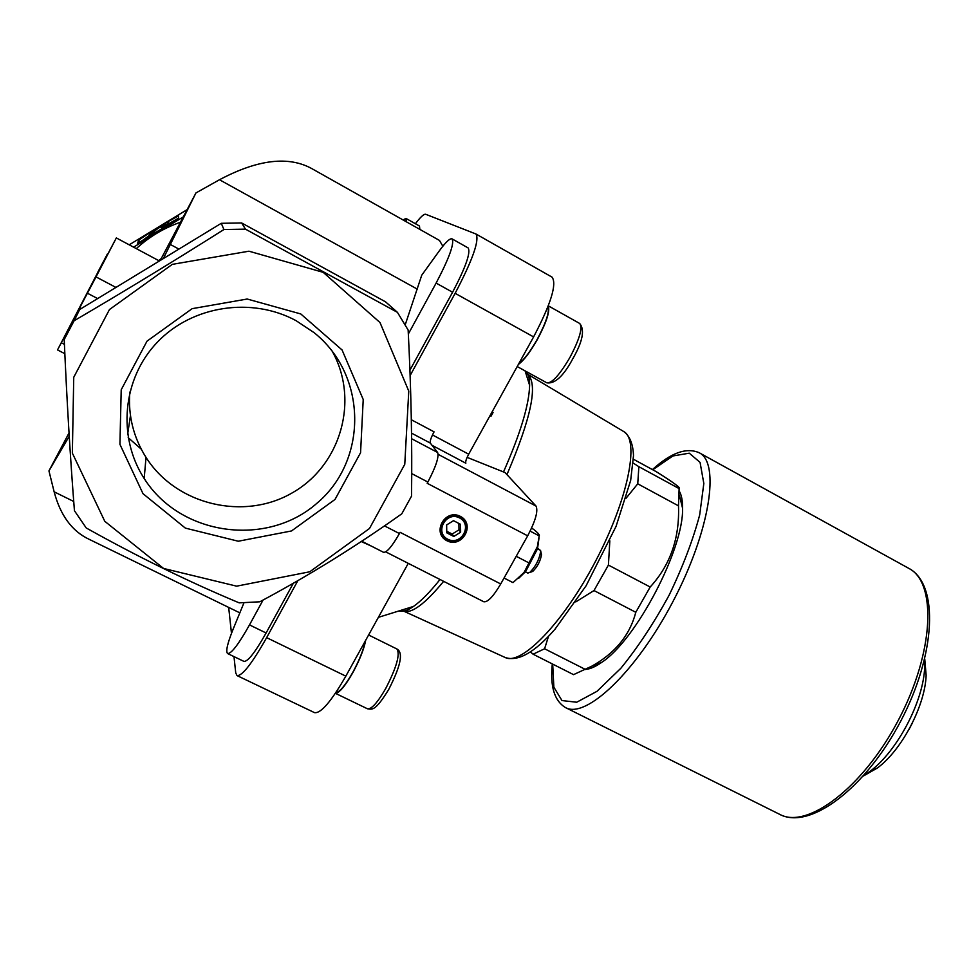 <?xml version="1.0" encoding="UTF-8"?>
<svg xmlns="http://www.w3.org/2000/svg" width="979" height="979" viewBox="0 0 979 979"><rect width="100%" height="100%" fill="white"/><g stroke="black" fill="none" stroke-linecap="round" stroke-linejoin="round"><path stroke-width="1.47" d="M183.257 216.922L133.585 247.161M129.204 244.811L187.124 209.628M167.678 221.841L178.496 215.918L178.545 218.537L137.647 243.367L138.614 240.149L149.665 232.782L167.678 221.841L168.829 223.665L178.557 218.121M408.267 563.341L345.832 676.146C331.22 701.551 320.769 713.715 314.479 712.626L237.028 675.583L235.743 672.952L233.981 656.603M415.39 223.714C420.517 216.959 423.956 213.814 425.706 214.279L475.99 234.018L552.058 277.143C557.075 283.947 550.932 303.869 533.604 336.911L468.684 454.195L432.485 434.957M432.033 445.31L465.833 463.214C465.306 461.819 466.261 458.821 468.684 454.195M585.797 669.379C590.3 668.975 595.55 666.675 601.559 662.465C635.787 640.511 683.844 549.011 682.571 508.211C682.644 500.771 681.555 495.056 679.279 491.091M585.54 669.514L544.593 648.771L533.078 654.205L573.559 674.641L591.781 666.185C615.155 653.164 629.827 635.2 635.799 612.291L650.178 587.008C670.297 565.079 679.732 538.022 678.496 505.849L679.12 488.594C681.188 488.154 673.576 482.525 656.26 471.682L633.462 459.261M679.12 488.594L638.871 466.702L637.745 483.81L626.07 498.225M678.496 505.849L637.745 483.81M635.799 612.291L593.996 590.557L608.412 565.079L650.178 587.008M609.831 540.836L608.412 565.079M633.254 463.104L638.871 466.702M533.078 654.205L530.447 651.916M593.996 590.557L575.762 601.914M548.497 636.313L544.593 648.771M467.118 457.364L505.054 472.563L536.015 506.07C538.328 510.879 535.55 520.804 527.669 535.831L500.722 583.961C493.281 596.578 487.615 602.501 483.712 601.73L385.726 551.875M158.61 260.561L161.241 258.554M136.314 248.629C149.163 236.82 163.872 228.034 180.442 222.245M221.278 223.31L79.703 309.499L74.098 320.769C123.782 291.681 173.724 261.271 223.922 229.527L221.278 223.31L241.642 222.955L385.555 301.838L397.437 312.35L408.145 330.045C411.131 388.541 412.257 443.903 411.523 496.145L401.782 513.816C356.087 546.331 308.764 575.652 259.814 601.791L239.219 602.868C189.302 582.04 138.308 557.075 86.225 527.962L74.441 510.72C70.255 457.585 66.841 400.533 64.21 339.578L74.098 320.769M71.32 325.566L78.797 311.334M141.233 449.128L128.188 437.674M160.837 259.337L195.947 192.936L219.48 179.744C257.979 159.308 288.94 155.698 312.35 168.914L439.461 240.43L442.838 246.218M195.947 192.936L163.836 257.514M69.228 436.242L48.95 470.911L69.019 432.951M239.831 612.854L88.93 539.209C71.993 531.156 60.392 515.358 54.139 491.813L48.95 470.911M500.722 583.961L400.105 532.331L399.432 533.555C392.028 546.441 386.729 552.694 383.535 552.303L361.753 541.216M361.251 541.546L371.188 546.025M408.341 333.974L436.12 283.09C449.239 258.077 454.562 243.33 452.078 238.876C449.948 238.105 445.702 242.094 439.326 250.832L421.741 275.197L405.233 324.771M178.337 248.788L170.652 244.64M452.078 238.876L468.158 247.944C470.862 252.521 465.674 267.291 452.579 292.244L409.92 370.197M475.99 234.018C479.637 240.088 472.686 259.851 455.137 293.321L410.115 375.557M403.042 219.932L405.967 218.415L419.465 226.014L419.856 229.392M223.922 229.527L245.46 229.147L397.437 312.35M323.192 272.333L380.011 322.556L408.769 391.111L404.768 464.34L369.487 528.489L309.78 571.773L236.637 586.164L163.603 568.469L104.777 521.293L72.348 453.106L73.743 377.282L109.464 309.548L172.316 264.354L248.96 251.199L323.192 272.333M245.46 229.147L241.642 222.955M97.655 272.505L103.444 261.491M300.761 313.941L342.063 349.956L363.221 399.505L360.566 452.714L335.014 499.449L291.522 530.948L238.289 541.228L185.349 528.109L143.007 493.685L119.927 444.344L121.212 389.764L147.009 341.157L192.141 308.666L247.197 299.023L300.761 313.941M527.669 535.831L427.174 483.283L427.86 482.047C435.875 466.775 439.13 456.924 437.637 452.494L430.295 443.083C429.757 441.407 431.005 437.662 434.064 431.849L411.339 419.758M460.411 516.398C475.831 524.279 462.198 548.791 446.901 540.738C431.396 532.931 445.066 508.248 460.411 516.398M297.824 580.694L266.643 637.647C252.068 663.468 242.205 676.11 237.028 675.583M231.472 633.352L228.682 607.421M293.321 583.276L266.104 632.985C255.225 652.283 247.846 661.755 243.942 661.388L227.617 653.544C225.537 651.573 227.422 643.362 233.247 628.885L243.955 602.819M405.967 218.415L406.248 221.743M263.07 600.041L249.498 624.908C238.631 644.268 231.338 653.813 227.617 653.544M115.449 287.153L96.015 276.898L57.516 349.931L107.36 254.038L100.678 267.512L116.342 237.934L96.015 276.898M97.631 298.583L87.816 293.431M64.418 344.363L61.775 343.005M80.339 307.125L72.201 322.715L80.339 307.125M93.849 280.08L86.935 293.308L93.849 280.08M863.343 776.029L877.417 767.989C901.806 750.085 925.192 705.553 926.134 675.241L924.751 658.928M863.6 775.747L869.988 771.342C897.254 751.309 923.613 701.135 924.665 667.25L924.665 659.295M459.861 516.973C474.313 524.365 461.537 547.334 447.195 539.784C432.669 532.466 445.482 509.337 459.861 516.973M459.567 517.915C473.077 524.817 461.133 546.282 447.733 539.221C434.174 532.38 446.13 510.781 459.567 517.915M453.522 520.669L446.644 524.94L446.767 532.845L453.766 536.468L460.644 532.197L460.522 524.303L453.522 520.669M446.742 531.242L452.176 534.044L453.766 536.468M452.176 534.044L459.004 529.81L460.644 532.197M459.004 529.81L458.906 523.459M530.141 531.132L539.196 535.88C539.918 535.036 537.997 532.809 533.445 529.235L531.524 528.232M539.196 535.88L537.361 546.71L524.059 572.47L512.996 582.627L504.05 578.026M528.917 562.876L516.214 556.292M531.352 571.944L532.882 571.295C537.495 566.682 540.371 561.138 541.509 554.689L540.543 550.406L537.495 548.815M525.209 571.773L527.803 573.107L529.884 572.336C535.623 566.572 539.209 559.682 540.641 551.654L540.543 550.406M539.747 549.99L537.459 548.118M518.54 578.442L525.711 571.467L537.508 548.778L538.976 538.193M492.192 411.731L493.049 412.538L492.045 411.988M493.049 412.538L490.993 416.259L489.989 415.708M365.314 640.939C363.576 649.652 359.403 660.127 352.807 672.353C345.293 685.471 339.652 692.214 335.87 692.581M365.718 640.217C363.98 649.138 359.709 659.919 352.881 672.573C345.061 686.218 339.236 693.12 335.405 693.254M547.922 306.757C549.647 311.775 546.111 322.58 537.324 339.175C530.275 351.608 524.095 359.77 518.797 363.674M548.228 305.962C550.186 310.906 546.6 322.005 537.483 339.272C530.177 352.134 523.802 360.517 518.38 364.421M296.099 320.684L314.124 332.676C367.627 375.446 367.933 460.534 316.804 503.365C266.729 547.383 180.54 535.99 144.182 478.511C117.137 436.818 122.412 378.408 157.521 342.026C192.435 305.472 251.823 296.649 296.099 320.684M331.991 350.837C359.697 399.811 340.998 465.16 292.476 492.731C244.371 520.963 176.391 505.286 146.018 457.401C133.45 437.405 128.041 415.622 129.791 392.065M139.605 242.584L149.212 235.596M158.561 228.034L167.69 223.836L162 227.287L161.829 228.743L154.376 233.259L154.658 231.754L148.967 235.217L158.561 228.034M168.584 225.256L167.69 223.836M161.082 229.245L161.914 228.866M149.873 236.637L148.967 235.217M162.906 228.707L162 227.287M167.923 224.215L168.829 223.665M536.015 506.07L438.139 454.342M73.731 501.468L54.139 491.813M417.299 289.123L219.48 179.744M533.604 336.911L455.137 293.321M430.295 443.083L411.547 433.146M437.637 452.494L411.608 438.739M427.86 482.047L411.718 473.603M399.432 533.555L384.49 525.894M345.832 676.146L266.643 637.647M249.498 624.908L266.104 632.985M436.12 283.09L452.579 292.244M503.524 471.89C520.473 433.452 529.174 404.584 529.615 385.31C529.627 378.31 528.317 373.611 525.699 371.212M399.077 610.908C402.577 612.095 407.374 610.615 413.481 606.429C420.994 601.192 429.842 592.222 440.012 579.495M401.831 610.052L403.385 610.994M505.029 657.435L403.629 611.104C411.694 613.833 425.021 603.921 443.622 581.342M506.938 474.619C531.291 417.678 538.217 384.233 527.718 374.272L525.919 373.464M527.877 374.37L623.917 431.666C629.876 436.181 633.07 444.16 633.499 455.614L630.66 480.469L616.048 526.396L586.103 585.772L555.044 629.142C534.84 652.344 518.258 661.816 505.274 657.545C521.379 665.842 563.414 622.62 595.611 561.089C627.992 499.669 639.801 440.379 623.917 431.666L623.501 431.421M385.689 688.567C377.441 702.787 371.359 709.518 367.443 708.784C372.363 709.542 375.324 711.231 388.724 689.449C402.932 661.731 402.234 651.892 396.936 649.004C400.325 654.192 396.581 667.384 385.689 688.567M569.986 357.335C559.609 374.969 551.899 383.474 546.845 382.826C554.897 384.049 563.537 376.058 572.752 358.84C582.689 341.622 585.001 329.837 579.678 323.462C582.897 327.573 579.666 338.869 569.986 357.335M139.777 241.997L138.602 240.173L139.789 241.972M150.485 234.079L149.665 232.782M552.694 664.117L553.857 687.185L561.97 700.548L576.704 702.237L596.982 691.321L620.906 668.204C637.916 647.278 653.984 622.938 669.11 595.22C682.779 566.89 692.973 540.114 699.691 514.893L703.828 483.479L700.071 462.394L689.265 453.179L672.891 455.969L652.773 469.785M552.303 663.909C549.965 686.242 554.347 700.793 565.434 707.548C585.662 719.381 636.056 672.096 672.891 601.669C709.971 531.377 720.385 462.883 699.251 452.775C686.512 447.134 670.909 452.739 652.43 469.602M565.654 707.658L779.7 814.357C807.063 829.654 863.037 787.826 898.441 720.03C934.174 652.393 936.915 582.419 908.879 568.407L699.251 452.775M682.571 508.211L679.328 495.031M601.559 662.465L591.781 666.185M127.637 434.248L130.452 415.61M158.72 260.622L116.342 237.934M64.847 353.7L57.516 349.931M527.901 374.419C529.027 374.394 529.602 378.029 529.615 385.31L525.111 370.894M403.703 611.092C404.29 612.01 407.545 610.455 413.481 606.429L378.383 617.345M908.879 729.661L912.501 722.759M926.134 675.241L924.665 667.25M877.417 767.989L869.988 771.342M541.509 554.689L540.641 551.654M532.882 571.295L529.884 572.336M537.508 548.778L537.361 546.71M525.711 571.467L524.059 572.47M335.381 693.303L367.443 708.784M368.606 634.992L396.936 649.004M517.206 366.55L546.845 382.826M548.289 305.827L579.678 323.462M144.182 478.511L146.018 457.401M779.7 814.357C810.012 830.437 865.607 788.156 900.704 721.205C935.9 654.327 939.253 584.39 908.879 568.407"/></g></svg>
